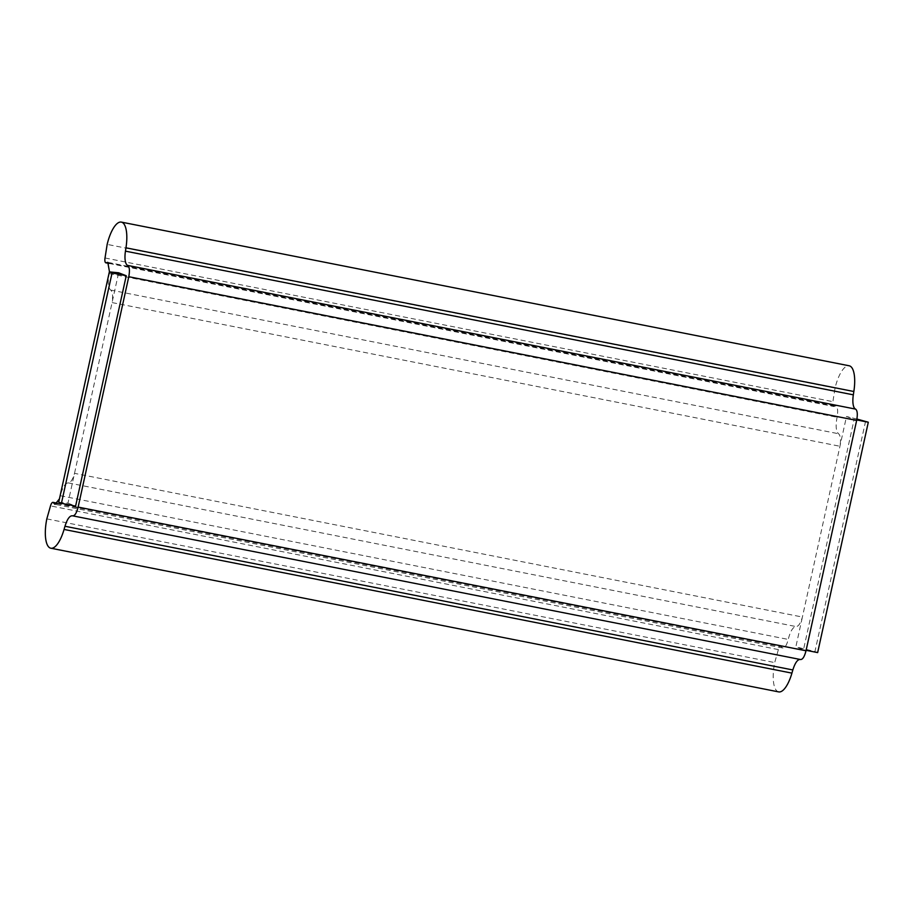 <?xml version="1.0" encoding="UTF-8"?>
<svg xmlns="http://www.w3.org/2000/svg" width="914" height="914" viewBox="0 0 914 914"><rect width="100%" height="100%" fill="white"/><g stroke="black" fill="none" stroke-linecap="round" stroke-linejoin="round"><path stroke-width="0.69" stroke-dasharray="4.57 3.43" d="M58.702 502.254L67.967 503.146L118.626 272.783M67.967 503.146L75.599 506.105M109.497 271.904L109.189 273.572C107.624 282.083 108.103 287.567 110.628 290.046A12.853 4.479 101.2 0 1 112.068 302.58L839.943 446.261A12.853 4.479 -78.8 0 0 838.515 433.739C835.979 431.259 835.499 425.775 837.064 417.264C838.172 411.254 837.761 407.53 835.842 406.09A10.283 3.587 -78.8 0 0 835.636 406.022A10.283 3.587 -78.8 0 0 834.379 406.342A5.141 1.794 101.2 0 1 833.762 406.502A5.141 1.794 101.2 0 1 833.648 406.479A5.141 1.794 101.2 0 1 832.894 401.657L835.053 388.084A27.569 9.608 101.2 0 1 849.186 365.783M856.761 419.949L854.122 419.435L803.475 649.797L795.854 646.838L802.401 617.041L74.525 473.349C72.709 479.61 70.606 482.786 68.242 482.878C65.111 483.152 62.472 487.436 60.347 495.731L59.456 498.838M778.705 691.898A27.569 9.608 101.2 0 1 778.134 691.738A27.569 9.608 101.2 0 1 774.695 662.57L778.385 649.591A5.141 1.794 101.2 0 1 780.864 646.038A5.141 1.794 101.2 0 1 780.967 646.072A5.141 1.794 101.2 0 1 781.539 646.701A10.283 3.587 -78.8 0 0 782.67 647.969C784.863 648.129 786.714 645.273 788.222 639.423C790.347 631.128 792.986 626.844 796.117 626.57C798.482 626.467 800.584 623.291 802.401 617.041L846.501 416.476L854.122 419.435M782.67 647.969L55.057 504.357M72.594 515.816L799.876 659.394M865.592 421.183L814.945 651.545L795.854 646.838M856.932 419.046L846.501 416.476M817.653 652.596L814.945 651.545M803.475 649.797L806.114 650.311M46.82 518.889L774.695 662.57M835.053 388.084L107.166 244.392M110.628 290.046L838.515 433.739M68.242 482.878L796.117 626.57M60.347 495.731L788.222 639.423M56.748 503.625L781.539 646.701M778.385 649.591L50.51 505.899M105.019 257.977L832.894 401.657M108.789 263.106L834.379 406.342M109.189 273.572L837.064 417.264M57.159 503.18L780.864 646.038M72.434 515.77L800.241 659.44M108.983 263.426L833.762 406.502M107.886 262.364L835.636 406.022"/><path stroke-width="1.37" d="M109.349 271.892L112.068 272.943L61.421 503.306L58.702 502.254L109.349 271.892L118.626 272.783L126.246 275.742L112.068 272.943M61.421 503.306L75.599 506.105L126.246 275.742M59.456 498.838L55.034 504.357L53.663 503.02A5.141 1.794 -78.8 0 0 52.989 502.357A5.141 1.794 -78.8 0 0 50.51 505.899L46.82 518.889A27.569 9.608 -78.8 0 0 50.83 548.217A27.569 9.608 -78.8 0 0 64.049 529.446L64.963 526.258C67.282 518.923 69.818 515.439 72.594 515.816C74.731 516.01 76.582 513.108 78.136 507.087L128.783 276.725C129.902 270.533 129.525 266.762 127.663 265.414A15.424 5.381 101.2 0 1 125.447 251.144L125.972 247.82A27.569 9.608 -78.8 0 0 121.311 222.102A27.569 9.608 -78.8 0 0 107.166 244.392L105.019 257.977A5.141 1.794 -78.8 0 0 105.887 262.821A5.141 1.794 -78.8 0 0 106.504 262.661L107.795 262.341L109.497 271.904M121.311 222.102L849.186 365.783A27.569 9.608 101.2 0 1 849.757 365.954A27.569 9.608 101.2 0 1 853.847 391.5L853.333 394.837A15.424 5.381 -78.8 0 0 855.538 409.095C857.412 410.455 857.778 414.225 856.658 420.417L806.011 650.779C804.457 656.789 802.606 659.702 800.47 659.497C797.705 659.131 795.157 662.616 792.838 669.951L791.924 673.127A27.569 9.608 101.2 0 1 778.705 691.898L50.83 548.217M806.114 650.311L817.653 652.596L868.3 422.234L856.932 419.046M868.3 422.234L856.761 419.949M53.663 503.02L56.748 503.625M791.924 673.127L64.049 529.446M64.963 526.258L792.838 669.951M806.011 650.779L78.136 507.087M128.783 276.725L856.658 420.417M127.663 265.414L855.538 409.095M853.333 394.837L125.447 251.144M125.972 247.82L853.847 391.5M106.504 262.661L108.789 263.106M52.989 502.357L57.159 503.18M72.823 515.873L800.63 659.542M105.887 262.821L108.983 263.426"/></g></svg>
